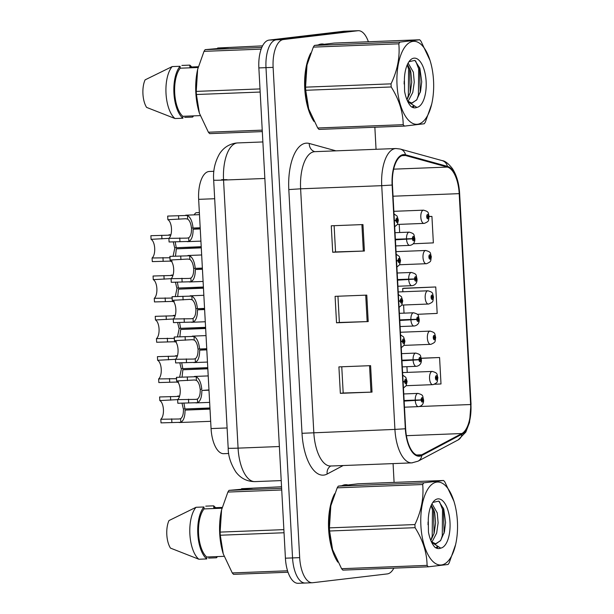 <?xml version="1.0" encoding="UTF-8"?>
<svg xmlns="http://www.w3.org/2000/svg" width="614" height="614" viewBox="0 0 614 614"><rect width="100%" height="100%" fill="white"/><g stroke="black" fill="none" stroke-linecap="round" stroke-linejoin="round"><path stroke-width="0.92" d="M228.73 453.493L223.742 453.685A26.502 11.704 -92.2 0 1 211.062 428.572L198.652 199.343A26.502 11.704 -92.2 0 1 209.274 171.483L213.879 171.306M347.432 484.83A42.404 18.727 87.8 0 0 345.628 484.707A42.404 18.727 87.8 0 0 344.976 484.753A42.404 18.727 87.8 0 0 342.512 485.421A42.404 18.727 87.8 0 1 344.976 484.753A42.404 18.727 87.8 0 1 345.628 484.707A42.404 18.727 87.8 0 1 347.432 484.83M323.563 44.116A42.404 18.727 87.8 0 0 321.759 43.993A42.404 18.727 87.8 0 0 321.107 44.047A42.404 18.727 87.8 0 0 318.643 44.715A42.404 18.727 87.8 0 1 321.107 44.047A42.404 18.727 87.8 0 1 321.759 43.993A42.404 18.727 87.8 0 1 323.563 44.116M419.592 455.481A28.275 12.48 -92.2 0 1 419.162 455.519A28.275 12.48 -92.2 0 1 405.639 428.733L392.438 185.014A28.275 12.48 -92.2 0 1 403.774 155.296A28.275 12.48 -92.2 0 1 405.524 155.503L447.422 167.077A28.275 12.48 -92.2 0 1 459.195 193.648L470.616 404.534A28.275 12.48 -92.2 0 1 461.851 433.538L421.726 454.797A28.275 12.48 -92.2 0 1 419.592 455.481M419.631 456.187A28.981 12.794 87.8 0 0 421.818 455.488L461.943 434.221A28.981 12.794 87.8 0 0 470.923 404.496L459.502 193.61A28.981 12.794 87.8 0 0 447.437 166.371L405.539 154.797A28.981 12.794 87.8 0 0 392.131 185.052L405.332 428.772A28.981 12.794 87.8 0 0 419.631 456.187M368.377 41.76A26.502 11.704 87.8 0 0 358.315 30.7L351.185 30.976A26.502 11.704 87.8 0 0 350.778 31.007L276.216 39.818A26.502 11.704 87.8 0 0 265.992 67.647L292.548 557.919A26.502 11.704 87.8 0 0 305.219 583.024A26.502 11.704 87.8 0 0 305.626 582.993M362.958 224.571L331.276 225.798L332.704 252.254L364.394 251.026L362.958 224.571M334.123 225.691L335.543 251.932L364.394 251.026M335.543 251.917L332.704 252.254M370.595 365.66L338.913 366.888L340.348 393.336L372.03 392.108L370.595 365.66M341.76 366.773L343.188 393.014L372.03 392.108M343.18 393.006L340.348 393.336M366.781 295.119L335.091 296.339L336.526 322.795L368.208 321.567L366.781 295.119M337.946 296.232L339.365 322.473L368.208 321.567M339.365 322.457L336.526 322.795M334.653 493.756A42.404 18.727 87.8 0 0 337.838 562.148A42.404 18.727 87.8 0 1 334.653 493.756M310.784 53.042A42.404 18.727 87.8 0 0 313.969 121.434A42.404 18.727 87.8 0 1 310.784 53.042M358.315 30.7A26.502 11.704 87.8 0 0 357.901 30.731L283.338 39.542A26.502 11.704 87.8 0 0 273.123 67.371L299.678 557.642A26.502 11.704 87.8 0 0 312.349 582.747A26.502 11.704 87.8 0 0 312.756 582.717L387.319 573.906A26.502 11.704 87.8 0 0 393.843 568.142M394.088 482.397L393.075 463.601M376.052 149.294L374.855 127.244M434.52 384.257L441.005 383.965L439.57 357.509L421.242 358.215M413.145 243.789L433.361 242.875L431.926 216.427L428.656 216.427A2.21 0.975 87.8 0 0 427.574 214.432A2.21 0.975 87.8 0 0 426.722 216.757A2.21 0.975 87.8 0 0 427.812 218.845A2.21 0.975 87.8 0 0 428.664 216.619L428.081 216.635A0.883 0.391 -92.2 0 1 427.735 217.525A0.883 0.391 -92.2 0 1 427.728 217.525A0.883 0.391 -92.2 0 1 427.298 216.673A0.883 0.391 -92.2 0 1 427.643 215.76A0.883 0.391 -92.2 0 1 427.659 215.76A0.883 0.391 -92.2 0 1 428.073 216.558M417.32 314.314L437.183 313.416L435.748 286.968L404.066 288.235M435.748 286.968L402.692 288.457L402.876 291.765M403.59 305.004L404.035 313.148M402.692 288.457L404.38 288.181M406.928 366.696L407.243 372.399M439.57 357.509L421.265 358.33M399.223 224.371L399.668 232.514M431.926 216.427L427.298 216.635M285.418 558.195A26.502 11.704 87.8 0 0 298.089 583.3L305.219 583.024A26.502 11.704 87.8 0 1 292.548 557.919L265.992 67.647A26.502 11.704 87.8 0 1 276.216 39.818L350.778 31.007A26.502 11.704 87.8 0 1 351.185 30.976L344.055 31.253A26.502 11.704 87.8 0 0 343.648 31.283L269.086 40.094A26.502 11.704 87.8 0 0 258.862 67.924L285.418 558.195L299.678 557.642M196.019 399.376L177.623 399.614A9.717 4.29 87.8 0 0 180.217 389.921A9.717 4.29 87.8 0 0 176.609 380.956L176.418 377.334L196.204 376.712C199.228 378.523 201.085 382.722 201.783 389.307L200.179 389.399C199.719 384.871 198.46 381.847 196.403 380.335L194.293 379.989M208.215 375.914L194.461 376.451M208.99 390.189L201.845 390.466C201.86 397.02 200.448 401.096 197.616 402.692L177.822 403.244L177.623 399.614M209.65 402.385L195.889 402.907M194.653 379.982L176.609 380.956M403.106 381.985L404.703 381.747A2.21 0.975 87.8 0 0 405.785 383.735A2.21 0.975 87.8 0 0 406.637 381.417A2.21 0.975 87.8 0 0 405.547 379.329A2.21 0.975 87.8 0 0 404.695 381.555L405.278 381.54A0.883 0.391 -92.2 0 1 405.616 380.649A0.883 0.391 -92.2 0 1 405.631 380.649A0.883 0.391 -92.2 0 1 406.054 381.501A0.883 0.391 -92.2 0 1 405.716 382.415A0.883 0.391 -92.2 0 1 405.7 382.415A0.883 0.391 -92.2 0 1 405.278 381.616L404.703 381.747M403.091 381.624L405.278 381.54M200.179 389.399L201.783 389.307M404.695 381.555L403.083 381.593M201.845 390.466L208.975 389.913M403.091 381.701L405.278 381.616M195.705 399.384L197.416 399.069C199.32 397.711 200.256 394.764 200.225 390.251M179.227 419.001L160.822 419.247A9.717 4.29 87.8 0 0 163.424 409.546A9.717 4.29 87.8 0 0 159.817 400.589L159.617 396.959L179.518 396.398M179.641 395.999L177.661 396.084M210.011 409.124L185.044 410.091C185.06 416.653 183.647 420.728 180.815 422.317L161.022 422.869L160.822 419.247M210.671 421.319L179.096 422.532M209.95 408.003L183.379 409.031L181.982 403.083M177.853 399.607L159.817 400.589M404.142 401.088L421.173 400.082A2.21 0.975 87.8 0 0 422.255 402.078A2.21 0.975 87.8 0 0 423.107 399.76A2.21 0.975 87.8 0 0 422.018 397.672A2.21 0.975 87.8 0 0 421.166 399.891L421.749 399.883A0.883 0.391 -92.2 0 1 422.087 398.993A0.883 0.391 -92.2 0 1 422.102 398.993A0.883 0.391 -92.2 0 1 422.524 399.844A0.883 0.391 -92.2 0 1 422.186 400.758A0.883 0.391 -92.2 0 1 422.171 400.758A0.883 0.391 -92.2 0 1 421.749 399.96L421.173 400.082M404.112 400.543L421.749 399.883M404.127 400.812L421.749 399.96M183.379 409.031L209.95 407.972M421.166 399.891L415.248 400.082A6.624 2.924 -92.2 0 1 417.819 393.413A6.624 2.924 -92.2 0 1 417.919 393.405A6.624 2.924 -92.2 0 1 418.142 393.413M404.112 400.512L415.248 400.082M185.044 410.091L209.996 408.847M178.904 419.009L180.616 418.702C182.519 417.336 183.456 414.396 183.425 409.876M183.893 403.007L184.983 408.939M432.824 384.663A6.624 2.924 -92.2 0 1 432.716 384.671A6.624 2.924 -92.2 0 1 429.547 378.278A6.624 2.924 -92.2 0 1 432.102 371.439A6.624 2.924 -92.2 0 1 432.21 371.432C438.396 373.112 436.554 374.126 437.836 377.518L437.391 377.687A2.21 0.975 87.8 0 0 436.308 375.691A2.21 0.975 87.8 0 0 435.456 378.017A2.21 0.975 87.8 0 0 436.546 380.104A2.21 0.975 87.8 0 0 437.398 377.879L436.815 377.894A0.883 0.391 -92.2 0 1 436.47 378.784A0.883 0.391 -92.2 0 1 436.462 378.784A0.883 0.391 -92.2 0 1 436.032 377.932A0.883 0.391 -92.2 0 1 436.377 377.019A0.883 0.391 -92.2 0 1 436.393 377.019A0.883 0.391 -92.2 0 1 436.807 377.817L437.391 377.687M436.032 377.925L436.815 377.894M437.398 377.879L437.851 377.879C436.884 382.008 438.626 382.184 433.1 384.64L406.146 385.699M436.032 377.848L436.807 377.817M457.407 521.363A41.522 18.336 87.8 0 0 453.923 501.216A41.522 18.336 87.8 0 0 432.333 484.001A41.522 18.336 87.8 0 0 420.897 525.676A41.522 18.336 87.8 0 0 436.032 563.829A41.522 18.336 87.8 0 0 455.603 544.626A41.522 18.336 87.8 0 0 457.407 521.363M443.561 480.486L358.077 483.794L338.306 486.127L423.79 482.819L443.561 480.486A47.708 21.06 87.8 0 1 444.835 481.906L453.923 501.216M423.79 482.819A47.708 21.06 87.8 0 0 422.685 484.523L337.201 487.831L330.892 505.644A41.522 18.336 87.8 0 0 330.816 505.982A41.522 18.336 87.8 0 0 329.012 529.237A41.522 18.336 87.8 0 0 332.489 549.392A41.522 18.336 87.8 0 0 332.542 549.538M330.816 505.982L329.426 527.871L414.911 524.563C421.327 511.124 423.921 497.777 422.685 484.523M414.911 524.563A47.708 21.06 87.8 0 0 414.98 526.121A47.708 21.06 87.8 0 0 415.079 527.687L329.595 530.995L332.581 549.676L341.584 568.702A47.708 21.06 87.8 0 0 342.858 570.122L428.342 566.806A47.708 21.06 87.8 0 1 427.068 565.387C426.922 552.723 422.923 540.159 415.079 527.687M329.426 527.871A47.708 21.06 87.8 0 0 329.495 529.437A47.708 21.06 87.8 0 0 329.595 530.995M338.306 486.127A47.708 21.06 87.8 0 0 337.201 487.831M428.004 524.724L428.088 521.869M431.98 541.993L436.646 533.106L438.127 522.859L437.237 512.89L431.995 503.795M430.89 540.412L434.136 533.205L435.618 522.951L434.72 512.982L434.021 510.441L431.289 505.184M430.974 540.85L432.908 543.167L440.722 548.125A24.683 10.898 87.8 0 0 450.001 522.238A24.683 10.898 87.8 0 0 432.962 502.26A24.683 10.898 87.8 0 0 428.265 519.605L428.465 532.161C429.785 539.015 431.941 544.042 434.927 547.251C436.861 548.647 438.795 548.939 440.722 548.125M432.049 542.093L435.909 543.858L440.576 540.512L444.413 531.97L445.58 522.529L443.769 509.083L438.734 501.108L432.916 502.398M435.503 543.851L440.368 540.811M428.342 566.806L448.113 564.473A47.708 21.06 87.8 0 0 449.218 562.769L455.603 544.626M341.584 568.702L427.068 565.387M430.859 540.374L432.21 536.137L432.463 509.85L431.12 505.552M435.902 547.865L436.991 546.767M440.837 540.19L442.272 535.746L442.525 509.459L439.509 501.661M434.052 533.489L433.538 509.09M436.684 548.218L437.797 547.204M444.083 533.274L443.423 508.085M241.21 489.488L241.555 488.706L252.415 488.284L228.991 490.363A47.708 21.06 87.8 0 0 227.886 492.06L221.577 509.873L220.111 532.1A47.708 21.06 87.8 0 0 220.28 535.224L223.266 553.905L232.269 572.931A47.708 21.06 87.8 0 0 233.543 574.351L288.027 572.24M221.585 509.843A41.522 18.336 87.8 0 0 221.501 510.211A41.522 18.336 87.8 0 0 223.174 553.621A41.522 18.336 87.8 0 0 223.227 553.774M221.976 508.215L204.071 508.914L203.963 506.98L196.043 507.287L168.98 520.572A17.668 7.798 87.8 0 0 170.469 548.102L198.859 559.239L206.78 558.932L206.672 557.005L224.079 556.33M196.043 507.287A28.275 12.48 87.8 0 0 189.88 534.157A28.275 12.48 87.8 0 0 198.859 559.239M203.963 506.98A28.275 12.48 87.8 0 0 197.8 533.85A28.275 12.48 87.8 0 0 206.78 558.932M204.071 508.914A26.502 11.704 87.8 0 0 198.575 533.758A26.502 11.704 87.8 0 0 206.672 557.005M281.55 486.756L241.555 488.706M232.269 572.931L287.559 570.79M284.036 532.752L220.28 535.224M220.111 532.1L283.868 529.636M228.991 490.363L281.634 488.322M281.726 489.98L227.886 492.06M205.751 506.143L213.672 505.836L213.779 507.763L222.184 507.44M216.427 556.629L216.489 557.788A28.275 12.48 87.8 0 0 217.425 556.591M215.529 507.694A28.275 12.48 87.8 0 0 213.672 505.836M216.489 557.788L208.568 558.095M433.538 80.657A41.522 18.336 87.8 0 0 430.061 60.502A41.522 18.336 87.8 0 0 408.464 43.287A41.522 18.336 87.8 0 0 397.035 84.97A41.522 18.336 87.8 0 0 412.171 123.115A41.522 18.336 87.8 0 0 431.742 103.912A41.522 18.336 87.8 0 0 433.538 80.657M419.692 39.772L334.208 43.08L314.437 45.421L399.921 42.113L419.692 39.772A47.708 21.06 87.8 0 1 420.966 41.192L430.061 60.502M399.921 42.113A47.708 21.06 87.8 0 0 398.816 43.809L313.332 47.117L307.023 64.93L305.557 87.157A47.708 21.06 87.8 0 0 305.626 88.723A47.708 21.06 87.8 0 0 305.726 90.281L308.712 108.962L317.714 127.988A47.708 21.06 87.8 0 0 318.988 129.408L404.472 126.1A47.708 21.06 87.8 0 1 403.198 124.68C403.053 112.017 399.054 99.445 391.21 86.973L305.726 90.281M305.557 87.157L391.041 83.849C397.458 70.41 400.052 57.064 398.816 43.809M391.041 83.849A47.708 21.06 87.8 0 0 391.11 85.415A47.708 21.06 87.8 0 0 391.21 86.973M307.031 64.9A41.522 18.336 87.8 0 0 306.946 65.268A41.522 18.336 87.8 0 0 305.143 88.523A41.522 18.336 87.8 0 0 308.627 108.678A41.522 18.336 87.8 0 0 308.673 108.832M314.437 45.421A47.708 21.06 87.8 0 0 313.332 47.117M404.135 84.011L404.219 81.155M408.11 101.287L412.785 92.399L414.266 82.146L413.368 72.176L408.126 63.081M407.021 99.706L410.267 92.491L411.748 82.245L410.85 72.275L410.152 69.727L407.42 64.47M407.105 100.136L409.039 102.461L416.852 107.412A24.683 10.898 87.8 0 0 426.139 81.532A24.683 10.898 87.8 0 0 409.093 61.546A24.683 10.898 87.8 0 0 404.396 78.891L404.595 91.448C405.915 98.301 408.072 103.336 411.058 106.544C412.999 107.941 414.926 108.233 416.852 107.412M408.18 101.379L412.04 103.144L416.706 99.798L420.552 91.263L421.718 81.815L419.899 68.369L414.864 60.395L409.047 61.692M411.633 103.144L416.499 100.097M404.472 126.1L424.243 123.759A47.708 21.06 87.8 0 0 425.349 122.063L431.657 104.25M317.714 127.988L403.198 124.68M406.99 99.66L408.341 95.423L408.594 69.136L407.251 64.846M412.032 107.158L413.122 106.053M416.967 99.476L418.403 95.032L418.656 68.753L415.64 60.955M410.183 92.775L409.668 68.377M412.815 107.511L413.928 106.498M420.214 92.56L419.562 67.371M217.341 48.775L217.686 47.992L228.546 47.57L205.122 49.65A47.708 21.06 87.8 0 0 204.017 51.353L197.708 69.167A41.522 18.336 87.8 0 0 197.631 69.497A41.522 18.336 87.8 0 0 199.312 112.907A41.522 18.336 87.8 0 0 199.358 113.06M197.631 69.497L196.242 91.394A47.708 21.06 87.8 0 0 196.411 94.51L199.397 113.199L208.399 132.217A47.708 21.06 87.8 0 0 209.673 133.637L262.316 131.603M198.107 67.509L180.201 68.2L180.094 66.274L172.173 66.581L145.111 79.858A17.668 7.798 87.8 0 0 146.6 107.396L174.99 118.525L182.911 118.218L182.803 116.292L200.21 115.624M172.173 66.581A28.275 12.48 87.8 0 0 166.01 93.451A28.275 12.48 87.8 0 0 174.99 118.525M180.094 66.274A28.275 12.48 87.8 0 0 173.931 93.144A28.275 12.48 87.8 0 0 182.911 118.218M180.201 68.2A26.502 11.704 87.8 0 0 174.706 93.052A26.502 11.704 87.8 0 0 182.803 116.292M262.562 45.858L217.686 47.992M208.399 132.217L262.232 130.137M260.175 92.046L196.411 94.51M196.242 91.394L260.006 88.923M205.122 49.65L261.802 47.455M261.15 49.135L204.017 51.353M181.882 65.429L189.803 65.122L189.91 67.049L198.314 66.726M192.558 115.916L192.619 117.074A28.275 12.48 87.8 0 0 193.556 115.877M191.66 66.987A28.275 12.48 87.8 0 0 189.803 65.122M192.619 117.074L184.699 117.381M193.84 359.06L175.443 359.297A9.717 4.29 87.8 0 0 178.037 349.604A9.717 4.29 87.8 0 0 174.43 340.647L174.23 337.017L194.024 336.403C197.04 338.207 198.905 342.405 199.596 348.998L206.741 348.721M206.028 335.597L192.274 336.142M206.803 349.873L199.657 350.149C199.673 356.711 198.268 360.786 195.429 362.375L175.635 362.928L175.443 359.297M207.463 362.068L193.709 362.59M206.741 348.752L197.992 349.09C197.531 344.554 196.273 341.53 194.216 340.018L192.105 339.672M192.466 339.665L174.43 340.647M400.927 341.676L402.515 341.43A2.21 0.975 87.8 0 0 403.605 343.426A2.21 0.975 87.8 0 0 404.457 341.1A2.21 0.975 87.8 0 0 403.367 339.012A2.21 0.975 87.8 0 0 402.508 341.238L403.091 341.223A0.883 0.391 -92.2 0 1 403.436 340.34A0.883 0.391 -92.2 0 1 403.452 340.333A0.883 0.391 -92.2 0 1 403.874 341.184A0.883 0.391 -92.2 0 1 403.528 342.098A0.883 0.391 -92.2 0 1 403.521 342.098A0.883 0.391 -92.2 0 1 403.099 341.3L402.515 341.43M400.904 341.307L403.091 341.223M197.992 349.09L199.596 348.998M402.508 341.238L400.904 341.277M199.657 350.149L206.788 349.596M400.911 341.384L403.099 341.3M193.517 359.067L195.237 358.76C197.132 357.394 198.069 354.455 198.038 349.934M191.652 318.743L173.255 318.988A9.717 4.29 87.8 0 0 175.85 309.287A9.717 4.29 87.8 0 0 172.242 300.33L172.05 296.7L191.837 296.086C194.861 297.897 196.718 302.096 197.416 308.681L204.554 308.405M203.848 295.288L190.094 295.825M204.623 309.556L197.478 309.832C197.493 316.394 196.081 320.47 193.249 322.058L173.455 322.611L173.255 318.988M205.283 321.751L191.522 322.281M204.562 308.435L195.812 308.773C195.352 304.237 194.093 301.213 192.036 299.701L189.926 299.363M190.286 299.348L172.242 300.33M398.739 301.359L400.336 301.113A2.21 0.975 87.8 0 0 401.418 303.109A2.21 0.975 87.8 0 0 402.27 300.791A2.21 0.975 87.8 0 0 401.18 298.696A2.21 0.975 87.8 0 0 400.328 300.921L400.911 300.914A0.883 0.391 -92.2 0 1 401.249 300.023A0.883 0.391 -92.2 0 1 401.264 300.023A0.883 0.391 -92.2 0 1 401.686 300.875A0.883 0.391 -92.2 0 1 401.349 301.789A0.883 0.391 -92.2 0 1 401.333 301.789A0.883 0.391 -92.2 0 1 400.911 300.99L400.336 301.113M398.724 300.998L400.911 300.914M195.812 308.773L197.416 308.681M400.328 300.921L398.716 300.967M197.478 309.832L204.608 309.279M398.724 301.075L400.911 300.99M191.338 318.75L193.049 318.443C194.953 317.077 195.889 314.138 195.858 309.617M189.473 278.426L171.076 278.672A9.717 4.29 87.8 0 0 173.67 268.978A9.717 4.29 87.8 0 0 170.063 260.014L169.863 256.383L189.657 255.769C192.673 257.581 194.538 261.779 195.229 268.364L202.374 268.088M201.661 254.971L187.907 255.508M202.436 269.239L195.298 269.515C195.306 276.077 193.901 280.153 191.061 281.742L171.268 282.302L171.076 278.672M203.096 281.442L189.342 281.964M202.374 268.118L193.625 268.456C193.164 263.92 191.906 260.896 189.856 259.384L187.738 259.047M188.099 259.039L170.063 260.014M396.56 261.042L398.148 260.796A2.21 0.975 87.8 0 0 399.238 262.792A2.21 0.975 87.8 0 0 400.09 260.474A2.21 0.975 87.8 0 0 399 258.387A2.21 0.975 87.8 0 0 398.141 260.605L398.724 260.597A0.883 0.391 -92.2 0 1 399.069 259.707A0.883 0.391 -92.2 0 1 399.085 259.707A0.883 0.391 -92.2 0 1 399.507 260.559A0.883 0.391 -92.2 0 1 399.161 261.472A0.883 0.391 -92.2 0 1 399.154 261.472A0.883 0.391 -92.2 0 1 398.732 260.674L398.148 260.796M396.537 260.681L398.724 260.597M193.625 268.456L195.229 268.364M398.141 260.605L396.537 260.651M195.298 269.515L202.42 268.963M396.544 260.758L398.732 260.674M189.15 278.434L190.87 278.127C192.765 276.76 193.702 273.821 193.671 269.308M187.285 238.117L168.888 238.355A9.717 4.29 87.8 0 0 171.483 228.661A9.717 4.29 87.8 0 0 167.883 219.697L167.683 216.074L187.477 215.453C190.493 217.264 192.351 221.462 193.049 228.047L200.195 227.771M199.481 214.654L185.727 215.192M200.256 228.93L193.111 229.206C193.126 235.768 191.714 239.836 188.882 241.432L169.088 241.985L168.888 238.355M200.916 241.125L187.163 241.647M200.195 227.802L191.445 228.147C190.985 223.611 189.726 220.587 187.669 219.075L185.558 218.73M185.919 218.722L167.883 219.697M394.372 220.725L395.969 220.487A2.21 0.975 87.8 0 0 397.051 222.475A2.21 0.975 87.8 0 0 397.903 220.157A2.21 0.975 87.8 0 0 396.813 218.07A2.21 0.975 87.8 0 0 395.961 220.296L396.544 220.28A0.883 0.391 -92.2 0 1 396.882 219.39A0.883 0.391 -92.2 0 1 396.897 219.39A0.883 0.391 -92.2 0 1 397.319 220.242A0.883 0.391 -92.2 0 1 396.982 221.155A0.883 0.391 -92.2 0 1 396.966 221.155A0.883 0.391 -92.2 0 1 396.544 220.357L395.969 220.487M395.961 220.296L396.544 220.28M191.445 228.147L193.049 228.047M193.111 229.206L200.241 228.654M394.357 220.441L396.544 220.357M186.971 238.125L188.682 237.81C190.586 236.451 191.522 233.512 191.491 228.991M430.637 344.354A6.624 2.924 -92.2 0 1 430.537 344.362A6.624 2.924 -92.2 0 1 427.359 337.969A6.624 2.924 -92.2 0 1 429.923 331.123A6.624 2.924 -92.2 0 1 430.023 331.115C436.209 332.796 434.374 333.816 435.648 337.201L435.203 337.37A2.21 0.975 87.8 0 0 434.121 335.382A2.21 0.975 87.8 0 0 433.269 337.7A2.21 0.975 87.8 0 0 434.359 339.788A2.21 0.975 87.8 0 0 435.219 337.562L434.628 337.577A0.883 0.391 -92.2 0 1 434.29 338.467A0.883 0.391 -92.2 0 1 434.275 338.467A0.883 0.391 -92.2 0 1 433.852 337.616A0.883 0.391 -92.2 0 1 434.19 336.702A0.883 0.391 -92.2 0 1 434.205 336.702A0.883 0.391 -92.2 0 1 434.628 337.5L435.203 337.37M433.852 337.608L434.628 337.577M435.219 337.562L435.671 337.562C434.704 341.691 436.447 341.875 430.921 344.331L403.966 345.39M433.852 337.531L434.628 337.5M428.457 304.037A6.624 2.924 -92.2 0 1 428.349 304.045A6.624 2.924 -92.2 0 1 425.18 297.652A6.624 2.924 -92.2 0 1 427.735 290.806A6.624 2.924 -92.2 0 1 427.843 290.798C434.029 292.479 432.187 293.5 433.469 296.884L433.024 297.061A2.21 0.975 87.8 0 0 431.941 295.065A2.21 0.975 87.8 0 0 431.089 297.383A2.21 0.975 87.8 0 0 432.179 299.471A2.21 0.975 87.8 0 0 433.031 297.253L432.448 297.26A0.883 0.391 -92.2 0 1 432.102 298.151A0.883 0.391 -92.2 0 1 432.095 298.151A0.883 0.391 -92.2 0 1 431.665 297.299A0.883 0.391 -92.2 0 1 432.01 296.385A0.883 0.391 -92.2 0 1 432.026 296.385A0.883 0.391 -92.2 0 1 432.44 297.184L433.024 297.061M431.665 297.291L432.448 297.26M433.031 297.253L433.484 297.253C432.517 301.374 434.259 301.558 428.733 304.014L401.779 305.074M431.665 297.214L432.44 297.184M426.269 263.721A6.624 2.924 -92.2 0 1 426.17 263.728A6.624 2.924 -92.2 0 1 422.992 257.335A6.624 2.924 -92.2 0 1 425.556 250.497A6.624 2.924 -92.2 0 1 425.656 250.489C431.842 252.162 430.007 253.183 431.281 256.575L430.836 256.744A2.21 0.975 87.8 0 0 429.754 254.749A2.21 0.975 87.8 0 0 428.902 257.066A2.21 0.975 87.8 0 0 429.992 259.162A2.21 0.975 87.8 0 0 430.851 256.936L430.26 256.944A0.883 0.391 -92.2 0 1 429.923 257.834A0.883 0.391 -92.2 0 1 429.907 257.834A0.883 0.391 -92.2 0 1 429.485 256.982A0.883 0.391 -92.2 0 1 429.823 256.076A0.883 0.391 -92.2 0 1 429.838 256.069A0.883 0.391 -92.2 0 1 430.26 256.867L430.836 256.744M429.485 256.974L430.26 256.944M430.851 256.936L431.304 256.936C430.337 261.065 432.079 261.242 426.553 263.698L399.599 264.757M429.485 256.898L430.26 256.867M199.366 212.59L196.096 212.713A13.255 5.848 -92.2 0 0 194.17 214.862M424.09 223.404A6.624 2.924 -92.2 0 1 423.982 223.412A6.624 2.924 -92.2 0 1 420.813 217.018A6.624 2.924 -92.2 0 1 423.368 210.18A6.624 2.924 -92.2 0 1 423.476 210.172C429.662 211.853 427.82 212.866 429.102 216.258L428.656 216.427M427.298 216.665L428.081 216.635M428.664 216.619L428.081 216.681M176.717 378.692L158.642 378.93A9.717 4.29 87.8 0 0 161.236 369.237A9.717 4.29 87.8 0 0 157.629 360.272L157.437 356.642L177.339 356.082M177.454 355.683L175.474 355.767M178.628 382L158.834 382.56L158.642 378.93M177.968 382.184L176.909 382.223M182.051 377.111L182.865 369.774L207.831 368.807M181.191 368.715L207.77 367.656L181.191 368.715L179.802 362.767M175.665 359.297L157.629 360.272M401.963 360.779L418.986 359.766A2.21 0.975 87.8 0 0 420.076 361.761A2.21 0.975 87.8 0 0 420.928 359.443A2.21 0.975 87.8 0 0 419.838 357.356A2.21 0.975 87.8 0 0 418.978 359.574L419.562 359.566A0.883 0.391 -92.2 0 1 419.907 358.676A0.883 0.391 -92.2 0 1 419.922 358.676A0.883 0.391 -92.2 0 1 420.344 359.528A0.883 0.391 -92.2 0 1 419.999 360.441A0.883 0.391 -92.2 0 1 419.991 360.441A0.883 0.391 -92.2 0 1 419.569 359.643L418.986 359.766M401.932 360.226L419.562 359.566M401.947 360.495L419.569 359.643M418.978 359.574L413.069 359.766A6.624 2.924 -92.2 0 1 415.632 353.096A6.624 2.924 -92.2 0 1 415.739 353.088A6.624 2.924 -92.2 0 1 415.954 353.104M401.924 360.195L413.069 359.766M182.865 369.774L207.816 368.53M179.633 377.203L181.237 369.559M181.713 362.697L182.795 368.623M174.537 338.375L156.455 338.613A9.717 4.29 87.8 0 0 159.057 328.92A9.717 4.29 87.8 0 0 155.449 319.955L155.25 316.325L175.151 315.765M175.274 315.366L173.294 315.45M176.448 341.683L156.654 342.244L156.455 338.613M175.781 341.875L174.729 341.906M179.864 336.794L180.677 329.465L205.644 328.498M205.583 327.369L179.012 328.398L177.615 322.45M173.486 318.981L155.449 319.955M399.775 320.462L416.806 319.457A2.21 0.975 87.8 0 0 417.888 321.452A2.21 0.975 87.8 0 0 418.74 319.126A2.21 0.975 87.8 0 0 417.65 317.039A2.21 0.975 87.8 0 0 416.799 319.265L417.382 319.249A0.883 0.391 -92.2 0 1 417.72 318.359A0.883 0.391 -92.2 0 1 417.735 318.359A0.883 0.391 -92.2 0 1 418.157 319.211A0.883 0.391 -92.2 0 1 417.819 320.124A0.883 0.391 -92.2 0 1 417.804 320.124A0.883 0.391 -92.2 0 1 417.382 319.326L416.806 319.457M399.745 319.917L417.382 319.249M399.76 320.186L417.382 319.326M179.012 328.398L205.583 327.339M416.799 319.265L410.881 319.449A6.624 2.924 -92.2 0 1 413.452 312.787A6.624 2.924 -92.2 0 1 413.552 312.779A6.624 2.924 -92.2 0 1 413.775 312.787M399.745 319.886L410.881 319.449M180.677 329.465L205.629 328.221M177.454 336.894L179.058 329.25M179.526 322.381L180.616 328.306M172.35 298.066L154.275 298.297A9.717 4.29 87.8 0 0 156.869 288.603A9.717 4.29 87.8 0 0 153.262 279.639L153.07 276.016L172.971 275.448M173.087 275.057L171.114 275.141M174.261 301.374L154.467 301.927L154.275 298.297M173.601 301.558L172.542 301.589M177.684 296.485L178.497 289.148L203.464 288.181M176.824 288.089L203.403 287.03L176.824 288.089L175.435 282.141M171.298 278.664L153.262 279.639M397.596 280.145L414.619 279.14A2.21 0.975 87.8 0 0 415.709 281.135A2.21 0.975 87.8 0 0 416.561 278.817A2.21 0.975 87.8 0 0 415.471 276.722A2.21 0.975 87.8 0 0 414.611 278.948L415.194 278.94A0.883 0.391 -92.2 0 1 415.54 278.05A0.883 0.391 -92.2 0 1 415.555 278.05A0.883 0.391 -92.2 0 1 415.977 278.902A0.883 0.391 -92.2 0 1 415.632 279.807A0.883 0.391 -92.2 0 1 415.624 279.815A0.883 0.391 -92.2 0 1 415.202 279.017L414.619 279.14M397.565 279.6L415.194 278.94M397.58 279.869L415.202 279.017M414.611 278.948L408.701 279.14A6.624 2.924 -92.2 0 1 411.265 272.47A6.624 2.924 -92.2 0 1 411.372 272.462A6.624 2.924 -92.2 0 1 411.587 272.47M397.557 279.57L408.701 279.14M178.497 289.148L203.449 287.905M175.266 296.577L176.87 288.933M177.346 282.064L178.436 287.997M170.17 257.75L152.088 257.987A9.717 4.29 87.8 0 0 154.69 248.286A9.717 4.29 87.8 0 0 151.082 239.33L150.883 235.699L170.784 235.139M170.907 234.74L168.927 234.824M172.081 261.057L152.287 261.61L152.088 257.987M171.413 261.242L170.362 261.28M175.497 256.168L176.31 248.831L201.277 247.864M201.215 246.744L174.645 247.772L173.255 241.824M169.119 238.347L151.082 239.33M395.408 239.828L412.439 238.823A2.21 0.975 87.8 0 0 413.521 240.818A2.21 0.975 87.8 0 0 414.373 238.501A2.21 0.975 87.8 0 0 413.283 236.413A2.21 0.975 87.8 0 0 412.431 238.631L413.015 238.623A0.883 0.391 -92.2 0 1 413.352 237.733A0.883 0.391 -92.2 0 1 413.368 237.733A0.883 0.391 -92.2 0 1 413.79 238.585A0.883 0.391 -92.2 0 1 413.452 239.498A0.883 0.391 -92.2 0 1 413.437 239.498A0.883 0.391 -92.2 0 1 413.015 238.7L412.439 238.823M412.431 238.631L395.378 239.253L413.015 238.623M395.393 239.552L413.015 238.7M174.645 247.772L201.215 246.713M176.31 248.831L201.262 247.588M173.087 256.261L174.691 248.616M175.159 241.747L176.249 247.68M227.096 427.958L211.062 428.572M214.685 198.721L198.652 199.343M343.18 465.535L327.147 474.031A44.177 19.502 -92.2 0 1 302.011 433.3L288.81 189.58L300.614 188.813L313.815 432.54A35.343 15.603 87.8 0 0 330.716 466.018L330.931 465.919M288.81 189.58A44.177 19.502 -92.2 0 1 305.841 143.2A44.177 19.502 -92.2 0 1 309.249 143.469L335.958 150.844M314.238 151.712A35.343 15.603 87.8 0 0 300.614 188.813L381.731 185.674A35.343 15.603 -92.2 0 1 395.9 148.527L314.782 151.666A35.343 15.603 87.8 0 0 314.238 151.712M412.37 462.833A35.343 15.603 -92.2 0 1 411.833 462.879L418.034 461.183A8.834 7.752 -117.9 0 0 421.818 455.488M418.034 461.183L458.151 439.916L465.796 432.133L469.541 422.401L470.923 404.496M447.437 166.371A8.834 7.852 -74.6 0 0 442.126 160.607L400.228 149.033L395.9 148.527M458.151 439.916A8.834 7.752 -117.9 0 0 461.943 434.221M405.539 154.797A8.834 7.852 -74.6 0 0 400.228 149.033M392.131 185.052L381.731 185.674L394.925 429.401L405.332 428.772M330.716 466.018L411.833 462.879A35.343 15.603 -92.2 0 1 394.925 429.401L302.011 433.3M273.123 67.371L258.862 67.924M283.338 39.542L269.086 40.094M357.901 30.731L343.648 31.283M327.147 474.031A8.834 7.752 62.1 0 1 330.754 466.011M314.813 151.681L314.782 151.666A8.834 7.852 105.4 0 1 309.249 143.469M405.524 155.503L402.047 155.634M421.726 454.797L416.545 455.005M461.851 433.538L406.407 435.679M470.616 404.534L419.377 406.514M459.195 193.648L393.044 196.211M447.422 167.077L393.674 169.157M365.721 295.157L367.157 321.606M369.544 365.698L370.979 392.146M361.907 224.617L363.334 251.065M227.05 179.656L221.616 179.679M213.672 180.109C212.951 170.822 214.877 162.119 219.444 153.976C223.381 147.79 228.915 144.152 236.06 143.054L237.718 142.924A35.343 15.603 87.8 0 0 237.173 142.962A35.343 15.603 87.8 0 0 223.55 180.071L238.071 448.136A35.343 15.603 87.8 0 0 254.971 481.614C247.089 481.591 240.726 478.39 235.891 472.005C230.757 463.9 228.185 455.956 228.193 448.166L213.672 180.109A17.668 0.553 176.9 0 0 223.55 180.071L264.849 178.474M279.37 446.531L238.071 448.136A17.668 0.553 176.9 0 1 228.193 448.166M188.49 399.192L188.682 402.822M197.416 399.069L197.616 402.692M196.204 376.712L196.403 380.335M187.278 376.912L187.477 380.542M418.533 406.637A6.624 2.924 -92.2 0 1 418.433 406.645A6.624 2.924 -92.2 0 1 415.279 400.658M171.69 418.825L171.882 422.447M180.616 418.702L180.815 422.317M170.485 396.537L170.677 400.167M402.6 372.575L432.21 371.432A6.624 2.924 -92.2 0 1 432.425 371.439M186.303 358.883L186.502 362.506M195.237 358.76L195.429 362.375M194.024 336.403L194.216 340.018M185.098 336.595L185.298 340.225M184.123 318.566L184.315 322.197M193.049 318.443L193.249 322.058M191.837 296.086L192.036 299.701M182.911 296.278L183.11 299.908M181.936 278.249L182.135 281.88M190.87 278.127L191.061 281.742M189.657 255.769L189.856 259.384M180.731 255.969L180.93 259.592M179.756 237.933L179.948 241.563M188.682 237.81L188.882 241.432M187.477 215.453L187.669 219.075M178.551 215.652L178.743 219.282M400.412 332.258L430.023 331.115A6.624 2.924 -92.2 0 1 430.245 331.123M398.233 291.949L427.843 290.798A6.624 2.924 -92.2 0 1 428.058 290.813M396.045 251.633L425.656 250.489A6.624 2.924 -92.2 0 1 425.878 250.497M393.866 211.316L423.476 210.172A6.624 2.924 -92.2 0 1 423.691 210.18M416.353 366.328A6.624 2.924 -92.2 0 1 416.246 366.335A6.624 2.924 -92.2 0 1 413.099 360.341M169.502 378.508L169.702 382.138M168.297 356.22L168.497 359.85M414.166 326.011A6.624 2.924 -92.2 0 1 414.066 326.019A6.624 2.924 -92.2 0 1 410.912 320.032M167.323 338.191L167.522 341.821M166.118 315.911L166.31 319.533M411.986 285.694A6.624 2.924 -92.2 0 1 411.879 285.702A6.624 2.924 -92.2 0 1 408.732 279.715M165.135 297.874L165.335 301.505M163.93 275.594L164.13 279.224M406.514 238.823A6.624 2.924 -92.2 0 1 409.085 232.153A6.624 2.924 -92.2 0 1 409.185 232.146A6.624 2.924 -92.2 0 1 409.408 232.153M409.799 245.377A6.624 2.924 -92.2 0 1 409.699 245.385A6.624 2.924 -92.2 0 1 406.552 239.399M162.956 257.565L163.155 261.196M161.751 235.277L161.942 238.907M471.053 404.442L459.633 193.556C459.057 183.479 456.639 175.143 452.38 168.551C448.412 163.516 444.996 160.86 442.126 160.607M312.349 582.747L305.219 583.024M237.718 142.924L262.876 141.949M254.971 481.614L281.212 480.593M402.738 375.185L405.8 377.311L407.097 381.478L406.13 385.73L403.436 388.017M403.759 393.95L417.919 393.405C424.067 395.132 422.279 395.876 423.568 399.821C423.806 403.582 422.225 405.846 418.817 406.621L404.472 407.189M400.558 334.876L403.621 336.994L404.91 341.169L403.951 345.421L401.249 347.701M398.371 294.559L401.441 296.677L402.73 300.852L401.763 305.104L399.069 307.391M396.191 254.242L399.254 256.368L400.543 260.536L399.584 264.787L396.882 267.075M394.004 213.933L397.074 216.051L398.363 220.219L397.396 224.471L394.702 226.758M397.419 224.44L424.366 223.381C429.9 220.933 428.15 220.748 429.117 216.619M401.571 353.641L415.739 353.088C421.887 354.815 420.099 355.56 421.381 359.505C421.626 363.265 420.045 365.53 416.63 366.305L402.293 366.873M399.392 313.324L413.552 312.779C419.7 314.498 417.911 315.243 419.201 319.196C419.439 322.949 417.858 325.213 414.45 325.988L400.105 326.556M397.204 273.007L411.372 272.462C417.52 274.182 415.732 274.934 417.013 278.879C417.259 282.632 415.678 284.904 412.263 285.671L397.926 286.247M395.025 232.698L409.185 232.146C415.333 233.873 413.544 234.617 414.834 238.562C415.079 242.323 413.491 244.587 410.083 245.362L395.738 245.93"/></g></svg>
